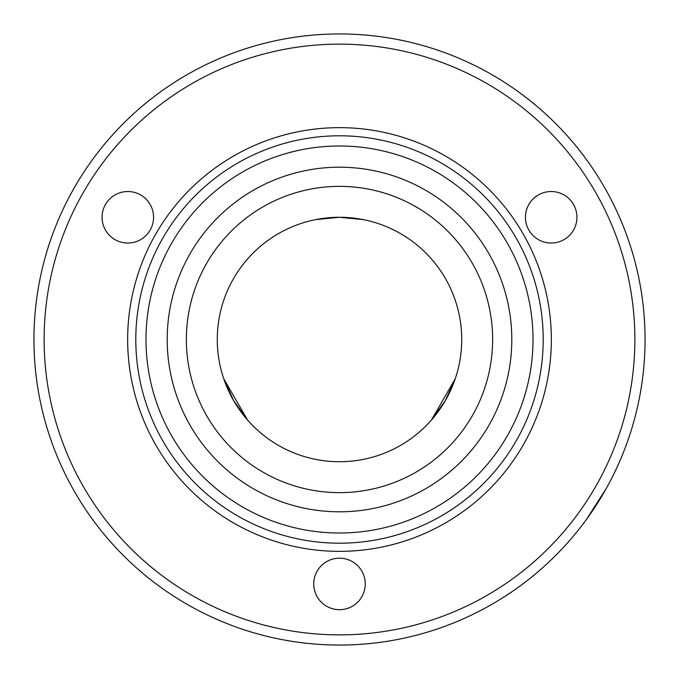 <?xml version="1.0" encoding="UTF-8"?>
<svg xmlns="http://www.w3.org/2000/svg" width="679" height="679" viewBox="0 0 679 679"><rect width="100%" height="100%" fill="white"/><g stroke="black" fill="none" stroke-linecap="round" stroke-linejoin="round"><path stroke-width="1.02" d="M620.105 460.421L617.712 465.819M616.905 467.585L612.865 475.996M597.13 503.776L595.542 506.237M592.572 510.718L585.587 520.615M586.342 519.588L606.126 488.727M339.5 645.05A305.55 305.55 0 0 0 604.115 492.275A305.55 305.55 0 0 0 339.5 33.95A305.55 305.55 0 0 0 74.885 492.275A305.55 305.55 0 0 0 339.5 645.05M445.348 400.61L455.219 378.84L431.428 420.046L445.348 400.61M233.652 400.61L247.572 420.046L223.781 378.84L233.652 400.61M339.5 217.28L363.29 219.614L339.5 217.28L315.71 219.614L339.5 217.28A122.22 122.22 0 0 0 233.652 400.61A122.22 122.22 0 0 0 445.348 400.61A122.22 122.22 0 0 0 339.5 217.28M140.689 194.975A25.76 25.76 0 0 1 140.689 239.585A25.76 25.76 0 0 1 102.054 217.28A25.76 25.76 0 0 1 140.689 194.975M564.071 239.585A25.76 25.76 0 0 1 525.436 217.28A25.76 25.76 0 0 1 564.071 194.975A25.76 25.76 0 0 1 564.071 239.585M313.74 583.94A25.76 25.76 0 0 1 352.376 561.635A25.76 25.76 0 0 1 352.376 606.245A25.76 25.76 0 0 1 313.74 583.94M339.5 634.865A295.365 295.365 0 0 1 83.704 191.817A295.365 295.365 0 0 1 595.296 191.817A295.365 295.365 0 0 1 339.5 634.865M339.5 543.2A203.7 203.7 0 0 0 543.2 339.5A203.7 203.7 0 0 0 339.5 135.8A203.7 203.7 0 0 0 135.8 339.5A203.7 203.7 0 0 0 339.5 543.2M339.5 533.015A193.515 193.515 0 0 1 171.914 242.743A193.515 193.515 0 0 1 507.086 242.743A193.515 193.515 0 0 1 339.5 533.015M339.5 511.805A172.305 172.305 0 0 0 488.719 253.352A172.305 172.305 0 0 0 190.281 253.343A172.305 172.305 0 0 0 339.5 511.805M339.5 186.36A153.14 153.14 0 0 1 492.64 339.5A153.14 153.14 0 0 1 339.5 492.64A153.14 153.14 0 0 1 186.36 339.5A153.14 153.14 0 0 1 339.5 186.36M551.348 339.5A211.848 211.848 0 0 0 233.576 156.034A211.848 211.848 0 0 0 233.576 522.966A211.848 211.848 0 0 0 551.348 339.5"/></g></svg>
